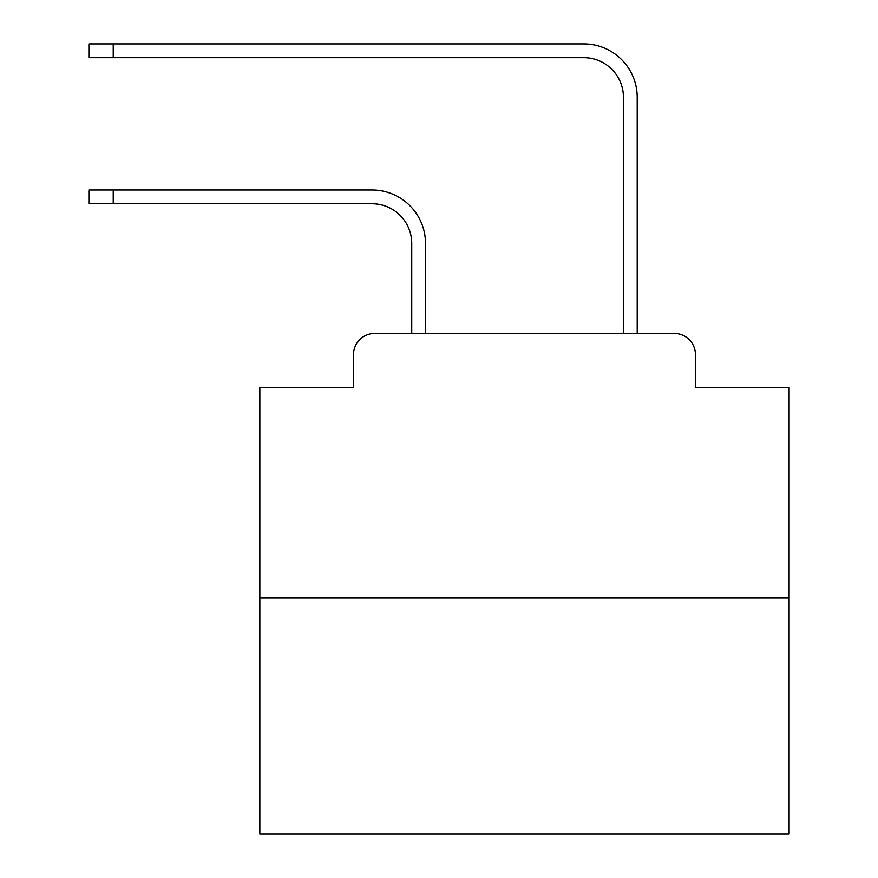 <?xml version="1.0" encoding="UTF-8"?>
<svg xmlns="http://www.w3.org/2000/svg" width="878" height="878" viewBox="0 0 878 878"><rect width="100%" height="100%" fill="white"/><g stroke="black" fill="none" stroke-linecap="round" stroke-linejoin="round"><path stroke-width="1.32" d="M353.527 354.58L353.527 387.396L353.527 354.58A21.171 21.171 0 0 1 374.697 333.41L411.738 333.41L411.738 243.436A39.697 39.697 0 0 0 372.052 203.74A39.697 39.697 0 0 1 411.738 243.436A39.697 39.697 0 0 0 372.052 203.74A39.697 39.697 0 0 1 411.738 243.436A39.697 39.697 0 0 0 372.052 203.74A39.697 39.697 0 0 1 411.738 243.436A39.697 39.697 0 0 0 372.052 203.74A39.697 39.697 0 0 1 411.738 243.436A39.697 39.697 0 0 0 372.052 203.74A39.697 39.697 0 0 1 411.738 243.436A39.697 39.697 0 0 0 372.052 203.74A39.697 39.697 0 0 1 411.738 243.436A39.697 39.697 0 0 0 372.052 203.74A39.697 39.697 0 0 1 411.738 243.436A39.697 39.697 0 0 0 372.052 203.74A39.697 39.697 0 0 1 411.738 243.436A39.697 39.697 0 0 0 372.052 203.74A39.697 39.697 0 0 1 411.738 243.436A39.697 39.697 0 0 0 372.052 203.74A39.697 39.697 0 0 1 411.738 243.436A39.697 39.697 0 0 0 372.052 203.74A39.697 39.697 0 0 1 411.738 243.436A39.697 39.697 0 0 0 372.052 203.74A39.697 39.697 0 0 1 411.738 243.436A39.697 39.697 0 0 0 372.052 203.74A39.697 39.697 0 0 1 411.738 243.436A39.697 39.697 0 0 0 372.052 203.74A39.697 39.697 0 0 1 411.738 243.436A39.697 39.697 0 0 0 372.052 203.74A39.697 39.697 0 0 1 411.738 243.436A39.697 39.697 0 0 0 372.052 203.74A39.697 39.697 0 0 1 411.738 243.436A39.697 39.697 0 0 0 372.052 203.74A39.697 39.697 0 0 1 411.738 243.436A39.697 39.697 0 0 0 372.052 203.74A39.697 39.697 0 0 1 411.738 243.436A39.697 39.697 0 0 0 372.052 203.74A39.697 39.697 0 0 1 411.738 243.436A39.697 39.697 0 0 0 372.052 203.74A39.697 39.697 0 0 1 411.738 243.436A39.697 39.697 0 0 0 372.052 203.74A39.697 39.697 0 0 1 411.738 243.436A39.697 39.697 0 0 0 372.052 203.74L88.887 203.74L88.887 189.977L113.229 189.977L113.229 203.74M789.113 598.05L259.844 598.05L259.844 834.1L789.113 834.1L789.113 387.396L695.431 387.396L695.431 354.58A21.171 21.171 0 0 0 674.26 333.41L374.697 333.41M259.844 598.05L259.844 387.396L353.527 387.396M113.229 189.977L372.052 189.977A53.459 53.459 0 0 1 425.501 243.436L425.501 333.41L425.501 243.436L425.501 333.41L425.501 243.436L425.501 333.41L425.501 243.436L425.501 333.41L425.501 243.436L425.501 333.41L425.501 243.436L425.501 333.41L425.501 243.436L425.501 333.41L425.501 243.436L425.501 333.41L425.501 243.436L425.501 333.41L425.501 243.436L425.501 333.41L425.501 243.436L425.501 333.41L425.501 243.436L425.501 333.41L425.501 243.436L425.501 333.41L425.501 243.436L425.501 333.41L425.501 243.436L425.501 333.41L425.501 243.436L425.501 333.41L425.501 243.436L425.501 333.41L425.501 243.436L425.501 333.41L425.501 243.436L425.501 333.41L425.501 243.436L425.501 333.41L425.501 243.436L425.501 333.41L425.501 243.436L425.501 333.41L623.446 333.41L623.446 97.359A39.697 39.697 0 0 0 583.76 57.663A39.697 39.697 0 0 1 623.446 97.359A39.697 39.697 0 0 0 583.76 57.663A39.697 39.697 0 0 1 623.446 97.359A39.697 39.697 0 0 0 583.76 57.663A39.697 39.697 0 0 1 623.446 97.359A39.697 39.697 0 0 0 583.76 57.663A39.697 39.697 0 0 1 623.446 97.359A39.697 39.697 0 0 0 583.76 57.663A39.697 39.697 0 0 1 623.446 97.359A39.697 39.697 0 0 0 583.76 57.663A39.697 39.697 0 0 1 623.446 97.359A39.697 39.697 0 0 0 583.76 57.663A39.697 39.697 0 0 1 623.446 97.359A39.697 39.697 0 0 0 583.76 57.663A39.697 39.697 0 0 1 623.446 97.359A39.697 39.697 0 0 0 583.76 57.663A39.697 39.697 0 0 1 623.446 97.359A39.697 39.697 0 0 0 583.76 57.663A39.697 39.697 0 0 1 623.446 97.359A39.697 39.697 0 0 0 583.76 57.663A39.697 39.697 0 0 1 623.446 97.359A39.697 39.697 0 0 0 583.76 57.663A39.697 39.697 0 0 1 623.446 97.359A39.697 39.697 0 0 0 583.76 57.663A39.697 39.697 0 0 1 623.446 97.359A39.697 39.697 0 0 0 583.76 57.663A39.697 39.697 0 0 1 623.446 97.359A39.697 39.697 0 0 0 583.76 57.663A39.697 39.697 0 0 1 623.446 97.359A39.697 39.697 0 0 0 583.76 57.663A39.697 39.697 0 0 1 623.446 97.359A39.697 39.697 0 0 0 583.76 57.663A39.697 39.697 0 0 1 623.446 97.359A39.697 39.697 0 0 0 583.76 57.663A39.697 39.697 0 0 1 623.446 97.359A39.697 39.697 0 0 0 583.76 57.663A39.697 39.697 0 0 1 623.446 97.359A39.697 39.697 0 0 0 583.76 57.663A39.697 39.697 0 0 1 623.446 97.359A39.697 39.697 0 0 0 583.76 57.663A39.697 39.697 0 0 1 623.446 97.359A39.697 39.697 0 0 0 583.76 57.663L88.887 57.663L88.887 43.9L113.229 43.9L113.229 57.663M113.229 43.9L583.76 43.9A53.459 53.459 0 0 1 637.208 97.359L637.208 333.41L637.208 97.359L637.208 333.41L637.208 97.359L637.208 333.41L637.208 97.359L637.208 333.41L637.208 97.359L637.208 333.41L637.208 97.359L637.208 333.41L637.208 97.359L637.208 333.41L637.208 97.359L637.208 333.41L637.208 97.359L637.208 333.41L637.208 97.359L637.208 333.41L637.208 97.359L637.208 333.41L637.208 97.359L637.208 333.41L637.208 97.359L637.208 333.41L637.208 97.359L637.208 333.41L637.208 97.359L637.208 333.41L637.208 97.359L637.208 333.41L637.208 97.359L637.208 333.41L637.208 97.359L637.208 333.41L637.208 97.359L637.208 333.41L637.208 97.359L637.208 333.41L637.208 97.359L637.208 333.41L637.208 97.359L637.208 333.41L674.26 333.41M695.431 387.396L695.431 354.58"/></g></svg>
